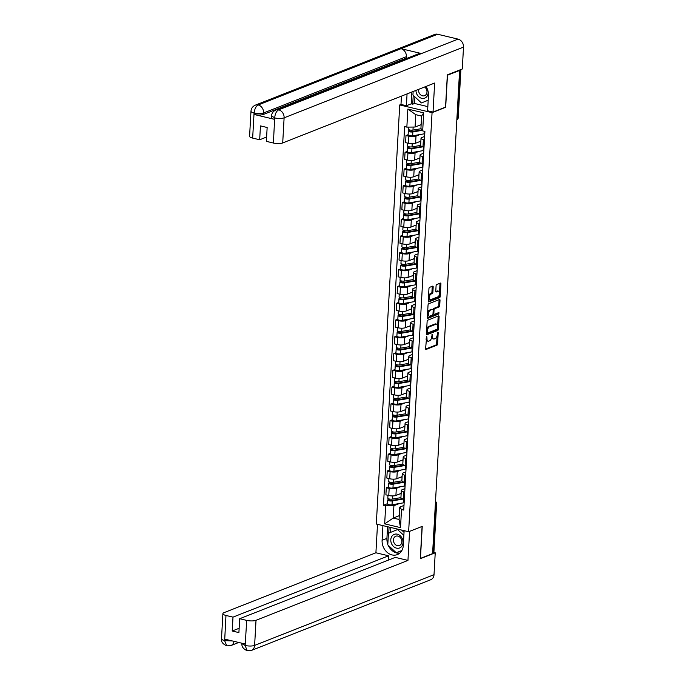 <?xml version="1.0" encoding="UTF-8"?>
<svg xmlns="http://www.w3.org/2000/svg" width="685" height="685" viewBox="0 0 685 685"><rect width="100%" height="100%" fill="white"/><g stroke="black" fill="none" stroke-linecap="round" stroke-linejoin="round"><path stroke-width="1.03" d="M426.686 336.506L425.599 348.631A1.105 0.557 103.4 0 0 425.942 349.461A1.105 0.557 103.4 0 0 426.138 349.444L436.919 345.197A1.105 0.557 103.4 0 0 437.578 343.904L438.203 332.687L437.826 332.122L437.364 333.021L437.287 334.477A3.528 1.79 103.4 0 1 435.18 338.604L434.281 338.964A3.528 1.79 103.4 0 1 433.656 339.015A3.528 1.79 103.4 0 1 432.552 336.335L432.261 334.314L431.713 336.669A3.528 1.79 103.4 0 1 429.615 340.805L428.716 341.156A3.528 1.79 103.4 0 1 428.082 341.216A3.528 1.79 103.4 0 1 426.986 338.536L426.686 336.506M433.177 286.964A1.105 0.557 103.4 0 0 432.834 286.133A1.105 0.557 103.4 0 0 432.637 286.15L429.615 287.34A1.105 0.557 103.4 0 0 428.956 288.633L428.262 301.083A1.105 0.557 103.4 0 0 428.604 301.922A1.105 0.557 103.4 0 0 428.801 301.905L439.582 297.65A1.105 0.557 103.4 0 0 440.241 296.365L440.935 283.907A1.105 0.557 103.4 0 0 440.592 283.068A1.105 0.557 103.4 0 0 440.395 283.093L436.739 284.532A1.105 0.557 103.4 0 0 436.08 285.825L435.788 291.151A1.105 0.557 103.4 0 0 436.131 291.99A1.105 0.557 103.4 0 0 436.328 291.973L438.135 291.253A2.954 1.498 103.4 0 1 438.665 291.211A2.954 1.498 103.4 0 1 439.53 293.933A2.954 1.498 103.4 0 1 437.818 296.905L430.719 299.696A2.954 1.498 103.4 0 1 430.197 299.747A2.954 1.498 103.4 0 1 429.332 297.025A2.954 1.498 103.4 0 1 431.036 294.053L432.218 293.591A1.105 0.557 103.4 0 0 432.877 292.298L433.177 286.964L432.235 286.741A1.105 0.557 103.4 0 0 432.201 286.321M432.064 112.64L445.67 107.28L447.459 75.239L459.601 70.452L432.586 553.626L420.444 558.412L422.234 526.371L408.628 531.731L432.064 112.64L399.732 104.951L376.305 524.042L408.628 531.731M427.774 320.16A1.105 0.557 103.4 0 0 427.123 321.453L426.421 333.903A1.105 0.557 103.4 0 0 426.764 334.742A1.105 0.557 103.4 0 0 426.96 334.725L437.741 330.47A1.105 0.557 103.4 0 0 438.4 329.185L439.102 316.727A1.105 0.557 103.4 0 0 438.76 315.896A1.105 0.557 103.4 0 0 438.563 315.913L427.774 320.16M427.337 317.498L428.039 305.039A1.105 0.557 103.4 0 1 428.699 303.746L439.479 299.499A1.105 0.557 103.4 0 1 439.676 299.482A1.105 0.557 103.4 0 1 440.018 300.321L439.719 305.647A1.105 0.557 103.4 0 1 439.059 306.94L434.684 308.661A1.105 0.557 103.4 0 0 434.033 309.954L433.836 313.49A1.105 0.557 103.4 0 0 434.179 314.329A1.105 0.557 103.4 0 0 434.376 314.312L438.922 312.514L438.845 313.995L427.885 318.311A1.105 0.557 103.4 0 1 427.688 318.328A1.105 0.557 103.4 0 1 427.337 317.498M401.008 104.445L399.732 104.951M459.601 70.452L458.959 70.298M435.343 504.306L436.259 503.946A2.252 0.651 -176.8 0 0 436.619 503.621L433.896 552.324A2.252 0.651 -176.8 0 1 433.536 552.649L436.259 503.946A2.252 1.824 -111.5 0 0 435.48 501.917M432.62 553.009L433.536 552.649M404.732 492.13L403.679 491.881A5.172 1.49 -176.8 0 1 401.324 490.486L400.93 497.584A5.172 1.49 3.2 0 0 403.285 498.98L404.338 499.228M400.374 486.752L396.315 488.354A5.172 1.49 -176.8 0 1 389.166 488.431L388.772 495.52A5.172 1.49 3.2 0 0 395.913 495.452L401.162 493.38M388.772 495.52L385.895 494.844L386.297 487.746L388.455 486.889M401.324 490.486A5.172 1.49 -176.8 0 1 402.155 489.741L404.929 488.653M389.166 488.431L386.297 487.746M405.666 475.364L404.621 475.107A5.172 1.49 -176.8 0 1 402.266 473.712L401.864 480.81A5.172 1.49 3.2 0 0 404.227 482.206L405.272 482.454M389.397 470.115L387.231 470.972L386.837 478.07L389.714 478.755A5.172 1.49 3.2 0 0 396.855 478.678L402.104 476.606M402.266 473.712A5.172 1.49 -176.8 0 1 403.088 472.975L405.862 471.879M401.307 469.978L397.249 471.58A5.172 1.49 -176.8 0 1 390.108 471.657L387.231 470.972M406.607 458.59L405.554 458.342A5.172 1.49 -176.8 0 1 403.2 456.946L402.806 464.036A5.172 1.49 3.2 0 0 405.16 465.432L406.214 465.68M390.33 453.35L388.172 454.198L387.77 461.296L390.647 461.981A5.172 1.49 3.2 0 0 397.788 461.904L403.037 459.832M403.2 456.946A5.172 1.49 -176.8 0 1 404.03 456.201L406.804 455.105M402.249 453.205L398.19 454.806A5.172 1.49 -176.8 0 1 391.041 454.883L388.172 454.198M407.541 441.816L406.496 441.568A5.172 1.49 -176.8 0 1 404.141 440.172L403.739 447.271A5.172 1.49 3.2 0 0 406.102 448.658L407.147 448.915M391.272 436.576L389.106 437.424L388.712 444.522L391.589 445.207A5.172 1.49 3.2 0 0 398.73 445.13L403.979 443.067M404.141 440.172A5.172 1.49 -176.8 0 1 404.972 439.428L407.738 438.332M403.182 436.439L399.124 438.04A5.172 1.49 -176.8 0 1 391.983 438.109L389.106 437.424M408.483 425.042L407.429 424.794A5.172 1.49 -176.8 0 1 405.075 423.399L404.681 430.497A5.172 1.49 3.2 0 0 407.036 431.892L408.089 432.141M392.205 419.802L390.048 420.658L389.645 427.748L392.522 428.433A5.172 1.49 3.2 0 0 399.663 428.365L404.912 426.293M405.075 423.399A5.172 1.49 -176.8 0 1 405.905 422.654L408.68 421.566M404.124 419.665L400.066 421.266A5.172 1.49 -176.8 0 1 392.925 421.335L390.048 420.658M409.416 408.269L408.371 408.02A5.172 1.49 -176.8 0 1 406.017 406.625L405.614 413.723A5.172 1.49 3.2 0 0 407.977 415.119L409.022 415.367M393.147 403.028L390.981 403.885L390.587 410.983L393.464 411.659A5.172 1.49 3.2 0 0 400.605 411.591L405.854 409.519M406.017 406.625A5.172 1.49 -176.8 0 1 406.847 405.88L409.613 404.792M405.058 402.891L400.999 404.492A5.172 1.49 -176.8 0 1 393.858 404.57L390.981 403.885M410.358 391.503L409.313 391.246A5.172 1.49 -176.8 0 1 406.95 389.851L406.556 396.949A5.172 1.49 3.2 0 0 408.911 398.345L409.964 398.593M394.08 386.254L391.923 387.111L391.529 394.209L394.397 394.894A5.172 1.49 3.2 0 0 401.538 394.817L406.787 392.745M406.95 389.851A5.172 1.49 -176.8 0 1 407.78 389.114L410.555 388.018M406 386.117L401.941 387.719A5.172 1.49 -176.8 0 1 394.8 387.796L391.923 387.111M411.3 374.729L410.246 374.481A5.172 1.49 -176.8 0 1 407.892 373.085L407.489 380.175A5.172 1.49 3.2 0 0 409.853 381.571L410.897 381.819M395.022 369.489L392.856 370.337L392.462 377.435L395.339 378.12A5.172 1.49 3.2 0 0 402.48 378.043L407.729 375.971M407.892 373.085A5.172 1.49 -176.8 0 1 408.722 372.34L411.488 371.244M406.933 369.343L402.874 370.945A5.172 1.49 -176.8 0 1 395.733 371.022L392.856 370.337M412.233 357.955L411.188 357.707A5.172 1.49 -176.8 0 1 408.825 356.311L408.431 363.41A5.172 1.49 3.2 0 0 410.786 364.797L411.839 365.054M395.956 352.715L393.798 353.563L393.404 360.661L396.272 361.346A5.172 1.49 3.2 0 0 403.414 361.269L408.662 359.205M408.825 356.311A5.172 1.49 -176.8 0 1 409.656 355.566L412.43 354.47M407.875 352.578L403.816 354.179A5.172 1.49 -176.8 0 1 396.675 354.248L393.798 353.563M413.175 341.181L412.122 340.933A5.172 1.49 -176.8 0 1 409.767 339.537L409.365 346.636A5.172 1.49 3.2 0 0 411.728 348.031L412.772 348.28M396.898 335.941L394.731 336.797L394.337 343.887L397.214 344.572A5.172 1.49 3.2 0 0 404.356 344.495L409.604 342.431M409.767 339.537A5.172 1.49 -176.8 0 1 410.598 338.792L413.363 337.705M408.817 335.804L404.749 337.405A5.172 1.49 -176.8 0 1 397.608 337.474L394.731 336.797M414.108 324.407L413.064 324.159A5.172 1.49 -176.8 0 1 410.7 322.763L410.306 329.862A5.172 1.49 3.2 0 0 412.661 331.257L413.714 331.506M397.831 319.167L395.673 320.023L395.279 327.113L398.148 327.798A5.172 1.49 3.2 0 0 405.289 327.73L410.538 325.658M410.7 322.763A5.172 1.49 -176.8 0 1 411.531 322.018L414.305 320.931M409.75 319.03L405.691 320.631A5.172 1.49 -176.8 0 1 398.55 320.708L395.673 320.023M415.05 307.633L413.997 307.385A5.172 1.49 -176.8 0 1 411.642 305.99L411.24 313.088A5.172 1.49 3.2 0 0 413.603 314.483L414.648 314.732M398.773 302.393L396.606 303.25L396.213 310.348L399.09 311.033A5.172 1.49 3.2 0 0 406.231 310.956L411.479 308.884M411.642 305.99A5.172 1.49 -176.8 0 1 412.473 305.253L415.238 304.157M410.692 302.256L406.625 303.857A5.172 1.49 -176.8 0 1 399.483 303.934L396.606 303.25M415.983 290.868L414.939 290.62A5.172 1.49 -176.8 0 1 412.575 289.224L412.182 296.314A5.172 1.49 3.2 0 0 414.536 297.71L415.589 297.958M399.706 285.628L397.548 286.476L397.154 293.574L400.023 294.259A5.172 1.49 3.2 0 0 407.164 294.182L412.413 292.11M412.575 289.224A5.172 1.49 -176.8 0 1 413.406 288.479L416.18 287.383M411.625 285.482L407.566 287.083A5.172 1.49 -176.8 0 1 400.425 287.161L397.548 286.476M416.925 274.094L415.872 273.846A5.172 1.49 -176.8 0 1 413.517 272.45L413.123 279.548A5.172 1.49 3.2 0 0 415.478 280.936L416.523 281.192M400.648 268.854L398.482 269.702L398.088 276.8L400.965 277.485A5.172 1.49 3.2 0 0 408.106 277.408L413.355 275.344M413.517 272.45A5.172 1.49 -176.8 0 1 414.348 271.705L417.114 270.609M412.567 268.717L408.5 270.318A5.172 1.49 -176.8 0 1 401.359 270.387L398.482 269.702M417.859 257.32L416.814 257.072A5.172 1.49 -176.8 0 1 414.451 255.676L414.057 262.775A5.172 1.49 3.2 0 0 416.411 264.17L417.465 264.419M401.581 252.08L399.423 252.936L399.03 260.026L401.898 260.711A5.172 1.49 3.2 0 0 409.039 260.634L414.288 258.57M414.451 255.676A5.172 1.49 -176.8 0 1 415.281 254.931L418.055 253.844M413.5 251.943L409.442 253.544A5.172 1.49 -176.8 0 1 402.3 253.613L399.423 252.936M418.8 240.546L417.747 240.298A5.172 1.49 -176.8 0 1 415.393 238.902L414.999 246.001A5.172 1.49 3.2 0 0 417.353 247.396L418.398 247.645M402.523 235.306L400.357 236.162L399.963 243.252L402.84 243.937A5.172 1.49 3.2 0 0 409.981 243.869L415.23 241.796M415.393 238.902A5.172 1.49 -176.8 0 1 416.223 238.157L418.989 237.07M414.442 235.169L410.375 236.77A5.172 1.49 -176.8 0 1 403.234 236.847L400.357 236.162M419.734 223.772L418.689 223.524A5.172 1.49 -176.8 0 1 416.326 222.128L415.932 229.227A5.172 1.49 3.2 0 0 418.287 230.622L419.34 230.871M403.456 218.532L401.299 219.388L400.905 226.487L403.773 227.172A5.172 1.49 3.2 0 0 410.914 227.095L416.172 225.023M416.326 222.128A5.172 1.49 -176.8 0 1 417.156 221.392L419.931 220.296M415.375 218.395L411.317 219.996A5.172 1.49 -176.8 0 1 404.176 220.073L401.299 219.388M420.676 207.007L419.622 206.759A5.172 1.49 -176.8 0 1 417.268 205.363L416.874 212.453A5.172 1.49 3.2 0 0 419.229 213.848L420.273 214.097M404.398 201.767L402.232 202.614L401.838 209.713L404.715 210.398A5.172 1.49 3.2 0 0 411.856 210.321L417.105 208.249M417.268 205.363A5.172 1.49 -176.8 0 1 418.098 204.618L420.864 203.522M416.317 201.621L412.25 203.222A5.172 1.49 -176.8 0 1 405.109 203.299L402.232 202.614M421.609 190.233L420.564 189.985A5.172 1.49 -176.8 0 1 418.201 188.589L417.807 195.679A5.172 1.49 3.2 0 0 420.162 197.075L421.215 197.331M405.34 184.993L403.174 185.84L402.78 192.939L405.648 193.624A5.172 1.49 3.2 0 0 412.79 193.547L418.047 191.483M418.201 188.589A5.172 1.49 -176.8 0 1 419.032 187.844L421.806 186.748M417.251 184.856L413.192 186.457A5.172 1.49 -176.8 0 1 406.051 186.525L403.174 185.84M422.551 173.459L421.498 173.211A5.172 1.49 -176.8 0 1 419.143 171.815L418.749 178.913A5.172 1.49 3.2 0 0 421.104 180.309L422.148 180.557M406.274 168.219L404.116 169.075L403.713 176.165L406.59 176.85A5.172 1.49 3.2 0 0 413.731 176.773L418.98 174.709M419.143 171.815A5.172 1.49 -176.8 0 1 419.974 171.07L422.739 169.983M418.192 168.082L414.125 169.683A5.172 1.49 -176.8 0 1 406.984 169.752L404.116 169.075M423.484 156.685L422.44 156.437A5.172 1.49 -176.8 0 1 420.076 155.041L419.682 162.139A5.172 1.49 3.2 0 0 422.037 163.535L423.09 163.784M407.215 151.445L405.049 152.301L404.655 159.391L407.524 160.076A5.172 1.49 3.2 0 0 414.673 160.007L419.922 157.935M420.076 155.041A5.172 1.49 -176.8 0 1 420.907 154.296L423.681 153.209M419.126 151.308L415.067 152.909A5.172 1.49 -176.8 0 1 407.926 152.986L405.049 152.301M424.426 139.911L423.373 139.663A5.172 1.49 -176.8 0 1 421.018 138.267L420.624 145.366A5.172 1.49 3.2 0 0 422.979 146.761L424.024 147.01M408.149 134.671L405.991 135.527L405.589 142.626L408.466 143.311A5.172 1.49 3.2 0 0 415.607 143.233L420.855 141.161M421.018 138.267A5.172 1.49 -176.8 0 1 421.849 137.531L424.614 136.435M420.068 134.534L416 136.135A5.172 1.49 -176.8 0 1 408.859 136.212L405.991 135.527M399.432 503.526L393.909 505.701L393.216 518.065L399.064 519.461L399.749 507.097L403.987 505.427M399.269 515.677L393.216 518.065L384.67 523.854L385.681 505.787L393.909 505.701M399.749 507.097L401.513 509.554L400.502 527.621L384.67 523.854M406.847 127.127L407.858 109.061L423.69 112.828L422.688 130.895L420.924 128.429L421.617 116.065L415.769 114.669L415.084 127.033L406.847 127.127L404.638 126.597L383.463 505.265L385.681 505.787M401.513 509.554L403.73 510.085L424.897 131.417L422.688 130.895M415.084 127.033L421.138 124.653M387.522 503.663L383.463 505.265M400.502 527.621L399.064 519.461M421.617 116.065L423.69 112.828M415.769 114.669L407.858 109.061M426.113 339.512A3.528 1.79 103.4 0 0 427.14 340.993L428.082 341.216M431.661 337.217A3.528 1.79 103.4 0 0 432.714 338.792L433.656 339.015M425.633 349.05L435.977 344.975A1.105 0.557 103.4 0 0 436.636 343.682L437.081 335.787M437.647 325.615L438.16 316.504A1.105 0.557 103.4 0 0 438.126 316.085M426.455 334.331L436.799 330.247A1.105 0.557 103.4 0 0 437.458 328.954L438.4 329.185M427.329 332.413L427.705 332.987L437.167 329.254L437.715 326.822A3.528 1.79 103.4 0 0 436.619 324.142A3.528 1.79 103.4 0 0 435.985 324.202L429.521 326.754A3.528 1.79 103.4 0 0 427.414 330.881L427.329 332.413L426.515 332.225M426.49 332.679L427.449 332.927M436.619 324.142L435.677 323.919A3.528 1.79 103.4 0 0 435.043 323.979L435.985 324.202M426.678 329.348A3.528 1.79 103.4 0 1 428.579 326.522L435.043 323.979M433.091 309.671A1.105 0.557 103.4 0 1 433.742 308.438L438.117 306.717A1.105 0.557 103.4 0 0 438.777 305.424L439.076 300.099A1.105 0.557 103.4 0 0 439.042 299.67M432.988 313.884A1.105 0.557 103.4 0 0 433.237 314.107A1.105 0.557 103.4 0 0 433.434 314.09M427.371 317.917L437.903 313.764L438.357 312.737M430.154 310.451A2.954 1.498 103.4 0 0 428.442 313.422A2.954 1.498 103.4 0 0 429.307 316.145A2.954 1.498 103.4 0 0 429.837 316.102L432.338 315.109A1.105 0.557 103.4 0 0 432.997 313.824L433.194 310.288A1.105 0.557 103.4 0 0 432.851 309.449A1.105 0.557 103.4 0 0 432.655 309.466L429.212 310.228A2.954 1.498 103.4 0 0 427.611 312.617M427.5 314.663A2.954 1.498 103.4 0 0 428.365 315.922L429.307 316.145M432.072 309.329A1.105 0.557 103.4 0 0 431.91 309.226A1.105 0.557 103.4 0 0 431.713 309.243L432.655 309.466M429.212 310.228L431.713 309.243M428.536 296.083A2.954 1.498 103.4 0 1 430.094 293.831L431.276 293.36A1.105 0.557 103.4 0 0 431.935 292.075L432.235 286.741M428.408 298.377A2.954 1.498 103.4 0 0 429.255 299.525L430.197 299.747M438.665 291.211L437.724 290.979A2.954 1.498 103.4 0 0 437.193 291.031L438.135 291.253M435.814 291.579L437.193 291.031M439.505 292.358L439.993 283.684A1.105 0.557 103.4 0 0 439.958 283.265M428.288 301.511L438.64 297.427A1.105 0.557 103.4 0 0 439.299 296.134L439.376 294.644M400.93 497.627L392.342 499.091A2.808 0.805 -176.8 0 1 389.371 499.022A2.808 0.805 -176.8 0 1 387.821 498.2L387.984 495.341M401.145 493.757L399.501 494.039M402.266 498.68L391.349 500.538L389.183 500.11L389.448 499.031M404.141 502.704A6.747 1.944 -176.8 0 1 403.474 502.833L392.025 504.785A2.808 0.805 -176.8 0 1 389.054 504.717A2.808 0.805 -176.8 0 1 387.505 503.903L387.719 500.033A2.808 0.805 -176.8 0 1 388.172 499.63L388.224 498.654M403.422 499.014L392.24 500.915A2.808 0.805 -176.8 0 1 389.268 500.846A2.808 0.805 -176.8 0 1 387.719 500.033M389.371 500.333L388.172 499.63M401.864 480.853L393.284 482.317A2.808 0.805 -176.8 0 1 390.304 482.249A2.808 0.805 -176.8 0 1 388.763 481.435L388.926 478.567M402.078 476.983L400.434 477.265M403.208 481.906L392.291 483.764L390.116 483.345L390.382 482.266M405.075 485.93A6.747 1.944 -176.8 0 1 404.415 486.059L392.959 488.02A2.808 0.805 -176.8 0 1 389.988 487.943A2.808 0.805 -176.8 0 1 388.446 487.129L388.66 483.259A2.808 0.805 -176.8 0 1 389.114 482.856L389.166 481.88M404.356 482.24L393.181 484.149A2.808 0.805 -176.8 0 1 390.21 484.072A2.808 0.805 -176.8 0 1 388.66 483.259M390.313 483.559L389.114 482.856M402.806 464.079L394.217 465.543A2.808 0.805 -176.8 0 1 391.246 465.475A2.808 0.805 -176.8 0 1 389.696 464.661L389.859 461.793M403.02 460.209L401.376 460.491M404.141 465.132L393.224 466.999L391.058 466.571L391.323 465.492M406.017 469.156A6.747 1.944 -176.8 0 1 405.349 469.293L393.901 471.246A2.808 0.805 -176.8 0 1 390.929 471.177A2.808 0.805 -176.8 0 1 389.38 470.355L389.594 466.485A2.808 0.805 -176.8 0 1 390.048 466.083L390.099 465.115M405.297 465.466L394.115 467.375A2.808 0.805 -176.8 0 1 391.144 467.307A2.808 0.805 -176.8 0 1 389.594 466.485M391.246 466.785L390.048 466.083M387.813 544.284A12.647 10.275 -111.5 0 1 386.922 538.401L382.102 540.302A12.647 10.275 -111.5 0 0 397.343 554.593A12.647 10.275 -111.5 0 0 403.311 545.354L404.133 530.661M382.102 540.302L382.924 525.618M377.503 524.325L375.911 552.778L388.592 555.792L232.994 617.134L225.973 615.464L224.654 640.749L224.885 639.173L245.144 643.994L245.153 645.621L246.703 620.396A6.747 1.944 3.2 0 0 256.019 620.302L254.614 645.407L434.016 574.681L435.232 552.804L420.29 558.695L422.088 526.44L409.579 531.372L407.96 560.407L256.019 620.302M388.352 560.116L388.592 555.792M239.151 628.273L232.215 631.005L238.902 632.597L239.681 618.726L395.279 557.385L407.96 560.407M375.911 552.778L223.978 612.673A6.747 1.944 3.2 0 0 222.899 613.64A6.747 1.944 3.2 0 0 225.973 615.464M434.016 574.681A6.918 5.617 68.5 0 1 430.754 579.733L251.352 650.459A6.918 5.617 68.5 0 0 254.614 645.407A6.747 1.944 -176.8 0 1 245.298 645.501M433.836 552.47L435.232 552.804M239.681 618.726L246.703 620.396M232.215 631.005L232.994 617.134M388.215 545.277A12.647 10.275 -111.5 0 0 399.603 553.266M386.922 538.401L387.573 526.722M396.581 552.649L401.598 550.98M389.089 527.082L388.746 533.135M390.852 527.501L390.578 532.391M232.395 640.963L224.8 640.621M234.022 641.348A6.918 5.617 68.5 0 1 230.854 645.578L226.795 645.878L224.654 640.758M251.352 650.459L247.234 650.75L245.153 645.63M275.824 110.028A6.918 5.617 68.5 0 1 278.684 109.84C276.415 111.098 275.096 113.727 274.711 117.734L271.483 116.056C271.731 113.248 273.178 111.244 275.824 110.028L418.612 53.738A6.918 5.617 68.5 0 1 421.472 53.55L458.085 39.122A6.918 5.617 68.5 0 1 463.505 47.111L462.289 68.988L447.339 74.879L445.533 107.134L433.023 112.066L427.603 110.782L428.459 95.515A12.647 10.275 -111.5 0 0 425.984 86.456M433.023 112.066L434.65 83.039L282.708 142.934A6.747 1.944 -176.8 0 1 273.392 143.037L266.371 141.358L267.15 127.496L260.454 125.903L259.675 139.766L252.662 138.096A6.747 1.944 -176.8 0 1 249.58 136.281L250.984 111.175A6.747 1.944 3.2 0 0 254.058 112.991L252.662 138.096M414.93 96.893L414.562 103.469L412.73 104.189L411.223 103.829L406.402 105.73L400.982 104.437L401.444 96.131M406.402 105.73L407.061 93.913M414.562 103.469L427.834 106.629M250.984 111.175C251.232 108.376 252.679 106.363 255.325 105.147L434.727 34.43A6.918 5.617 68.5 0 1 437.629 34.25L401.016 48.686A6.918 5.617 68.5 0 1 406.402 56.667L263.614 112.948L263.528 114.404A6.747 1.944 -176.8 0 1 254.212 114.498L274.479 119.327A6.747 1.944 -176.8 0 1 271.406 117.503L271.483 116.056M458.085 39.122L437.629 34.25M463.505 47.111L284.112 117.829A6.918 5.617 68.5 0 0 278.684 109.84L421.472 53.55L401.016 48.686L258.236 104.968C255.967 106.218 254.623 108.846 254.212 112.862L254.058 112.991M259.675 139.766L266.611 137.034M407.07 58.293L406.316 58.114L263.528 114.404M406.316 58.114L406.402 56.667M411.223 103.829L411.882 92.013M413.226 95.309L412.73 104.189M396.529 548.154A7.312 5.934 -111.5 0 0 403.045 542.623A7.312 5.934 -111.5 0 0 397.309 534.18A7.312 5.934 -111.5 0 0 390.792 539.712A7.312 5.934 -111.5 0 0 396.529 548.154M397.368 545.671A5 4.067 -111.5 0 0 399.475 545.534A5 4.067 -111.5 0 0 401.761 540.628A5 4.067 -111.5 0 0 397.908 536.098A5 4.067 -111.5 0 0 395.802 536.227A5 4.067 -111.5 0 0 393.515 541.141A5 4.067 -111.5 0 0 397.368 545.671M401.564 530.053L404.039 532.348M401.864 550.534L396.264 552.778L387.778 544.875L388.429 533.264L397.565 529.556L403.859 535.422M398.293 529.274L397.565 529.556M401.881 550.5L396.264 552.778M415.932 90.42A7.312 5.934 -111.5 0 0 421.677 98.315A7.312 5.934 -111.5 0 0 428.193 91.85M418.681 89.333A5 4.067 -111.5 0 0 422.517 95.823A5 4.067 -111.5 0 0 424.623 95.695A5 4.067 -111.5 0 0 426.986 91.73A5 4.067 -111.5 0 0 424.623 86.995M428.193 100.216L421.421 102.938L412.927 95.035L413.123 91.525M428.193 100.181L421.421 102.938M403.739 447.305L395.159 448.778A2.808 0.805 -176.8 0 1 392.188 448.701A2.808 0.805 -176.8 0 1 390.638 447.887L390.801 445.019M403.953 443.443L402.309 443.717M405.083 448.358L394.166 450.225L391.991 449.797L392.257 448.718M406.95 452.383A6.747 1.944 -176.8 0 1 406.291 452.52L394.834 454.472A2.808 0.805 -176.8 0 1 391.863 454.403A2.808 0.805 -176.8 0 1 390.322 453.59L390.536 449.711A2.808 0.805 -176.8 0 1 390.989 449.309L391.041 448.341M406.239 448.692L395.057 450.602A2.808 0.805 -176.8 0 1 392.085 450.533A2.808 0.805 -176.8 0 1 390.536 449.711M392.188 450.011L390.989 449.309M404.681 430.54L396.093 432.004A2.808 0.805 -176.8 0 1 393.121 431.927A2.808 0.805 -176.8 0 1 391.572 431.113L391.734 428.245M404.895 426.669L403.251 426.943M406.017 431.584L395.099 433.451L392.933 433.023L393.199 431.944M407.892 435.609A6.747 1.944 -176.8 0 1 407.233 435.746L395.776 437.698A2.808 0.805 -176.8 0 1 392.805 437.629A2.808 0.805 -176.8 0 1 391.255 436.816L391.477 432.946A2.808 0.805 -176.8 0 1 391.923 432.543L391.974 431.567M407.173 431.918L395.99 433.828A2.808 0.805 -176.8 0 1 393.019 433.759A2.808 0.805 -176.8 0 1 391.477 432.946M393.13 433.245L391.923 432.543M405.614 413.766L397.035 415.23A2.808 0.805 -176.8 0 1 394.063 415.161A2.808 0.805 -176.8 0 1 392.514 414.339L392.676 411.479M405.828 409.895L404.193 410.178M406.958 414.819L396.041 416.677L393.866 416.249L394.132 415.17M408.825 418.843A6.747 1.944 -176.8 0 1 408.166 418.972L396.709 420.924A2.808 0.805 -176.8 0 1 393.738 420.855A2.808 0.805 -176.8 0 1 392.197 420.042L392.411 416.172A2.808 0.805 -176.8 0 1 392.865 415.769L392.916 414.793M408.114 415.153L396.932 417.054A2.808 0.805 -176.8 0 1 393.961 416.985A2.808 0.805 -176.8 0 1 392.411 416.172M394.063 416.471L392.865 415.769M406.556 396.992L397.968 398.456A2.808 0.805 -176.8 0 1 394.997 398.387A2.808 0.805 -176.8 0 1 393.447 397.574L393.61 394.706M406.77 393.121L405.126 393.404M407.892 398.045L396.975 399.903L394.808 399.483L395.074 398.405M409.767 402.069A6.747 1.944 -176.8 0 1 409.108 402.198L397.651 404.159A2.808 0.805 -176.8 0 1 394.68 404.082A2.808 0.805 -176.8 0 1 393.13 403.268L393.353 399.398A2.808 0.805 -176.8 0 1 393.798 398.995L393.849 398.019M409.048 398.379L397.865 400.288A2.808 0.805 -176.8 0 1 394.894 400.211A2.808 0.805 -176.8 0 1 393.353 399.398M395.005 399.697L393.798 398.995M407.489 380.218L398.91 381.682A2.808 0.805 -176.8 0 1 395.939 381.613A2.808 0.805 -176.8 0 1 394.389 380.8L394.551 377.932M407.703 376.348L406.068 376.63M408.834 381.271L397.916 383.138L395.742 382.709L396.016 381.631M410.709 385.295A6.747 1.944 -176.8 0 1 410.041 385.432L398.584 387.385A2.808 0.805 -176.8 0 1 395.613 387.316A2.808 0.805 -176.8 0 1 394.072 386.494L394.286 382.624A2.808 0.805 -176.8 0 1 394.74 382.221L394.791 381.254M409.99 381.605L398.807 383.514A2.808 0.805 -176.8 0 1 395.836 383.446A2.808 0.805 -176.8 0 1 394.286 382.624M395.939 382.924L394.74 382.221M408.431 363.444L399.843 364.917A2.808 0.805 -176.8 0 1 396.872 364.84A2.808 0.805 -176.8 0 1 395.322 364.026L395.485 361.158M408.645 359.574L407.001 359.856M409.767 364.497L398.85 366.364L396.683 365.936L396.949 364.857M411.642 368.521A6.747 1.944 -176.8 0 1 410.983 368.658L399.526 370.611A2.808 0.805 -176.8 0 1 396.555 370.542A2.808 0.805 -176.8 0 1 395.005 369.729L395.228 365.85A2.808 0.805 -176.8 0 1 395.673 365.447L395.733 364.48M410.923 364.831L399.74 366.74A2.808 0.805 -176.8 0 1 396.769 366.672A2.808 0.805 -176.8 0 1 395.228 365.85M396.88 366.15L395.673 365.447M409.365 346.678L400.785 348.143A2.808 0.805 -176.8 0 1 397.814 348.066A2.808 0.805 -176.8 0 1 396.264 347.252L396.427 344.384M409.579 342.808L407.943 343.082M410.709 347.723L399.792 349.59L397.625 349.162L397.891 348.083M412.584 351.748A6.747 1.944 -176.8 0 1 411.916 351.884L400.46 353.837A2.808 0.805 -176.8 0 1 397.488 353.768A2.808 0.805 -176.8 0 1 395.947 352.955L396.161 349.085A2.808 0.805 -176.8 0 1 396.615 348.682L396.666 347.706M411.865 348.057L400.682 349.966A2.808 0.805 -176.8 0 1 397.711 349.898A2.808 0.805 -176.8 0 1 396.161 349.085M397.814 349.384L396.615 348.682M410.306 329.905L401.718 331.369A2.808 0.805 -176.8 0 1 398.747 331.3A2.808 0.805 -176.8 0 1 397.206 330.478L397.36 327.618M410.52 326.034L408.876 326.317M411.642 330.958L400.725 332.816L398.559 332.388L398.824 331.309M413.517 334.982A6.747 1.944 -176.8 0 1 412.858 335.111L401.401 337.063A2.808 0.805 -176.8 0 1 398.43 336.994A2.808 0.805 -176.8 0 1 396.88 336.181L397.103 332.311A2.808 0.805 -176.8 0 1 397.548 331.908L397.608 330.932M412.798 331.292L401.615 333.193A2.808 0.805 -176.8 0 1 398.644 333.124A2.808 0.805 -176.8 0 1 397.103 332.311M398.756 332.61L397.548 331.908M411.24 313.131L402.66 314.595A2.808 0.805 -176.8 0 1 399.689 314.526A2.808 0.805 -176.8 0 1 398.139 313.713L398.302 310.844M411.454 309.26L409.818 309.543M412.584 314.184L401.667 316.042L399.501 315.622L399.766 314.543M414.459 318.208A6.747 1.944 -176.8 0 1 413.791 318.337L402.335 320.297A2.808 0.805 -176.8 0 1 399.364 320.22A2.808 0.805 -176.8 0 1 397.822 319.407L398.036 315.537A2.808 0.805 -176.8 0 1 398.49 315.134L398.542 314.158M413.74 314.518L402.557 316.427A2.808 0.805 -176.8 0 1 399.586 316.35A2.808 0.805 -176.8 0 1 398.036 315.537M399.689 315.836L398.49 315.134M412.182 296.357L403.593 297.821A2.808 0.805 -176.8 0 1 400.622 297.752A2.808 0.805 -176.8 0 1 399.081 296.939L399.235 294.07M412.396 292.486L410.752 292.769M413.517 297.41L402.6 299.268L400.434 298.848L400.699 297.769M415.393 301.434A6.747 1.944 -176.8 0 1 414.733 301.571L403.277 303.524A2.808 0.805 -176.8 0 1 400.305 303.455A2.808 0.805 -176.8 0 1 398.756 302.633L398.978 298.763A2.808 0.805 -176.8 0 1 399.423 298.36L399.483 297.393M414.673 297.744L403.491 299.653A2.808 0.805 -176.8 0 1 400.519 299.585A2.808 0.805 -176.8 0 1 398.978 298.763M400.631 299.062L399.423 298.36M413.115 279.583L404.535 281.055A2.808 0.805 -176.8 0 1 401.564 280.978A2.808 0.805 -176.8 0 1 400.014 280.165L400.177 277.297M413.338 275.712L411.694 275.995M414.459 280.636L403.542 282.503L401.376 282.074L401.641 280.996M416.334 284.66A6.747 1.944 -176.8 0 1 415.667 284.797L404.21 286.75A2.808 0.805 -176.8 0 1 401.239 286.681A2.808 0.805 -176.8 0 1 399.697 285.859L399.912 281.989A2.808 0.805 -176.8 0 1 400.365 281.586L400.417 280.619M415.615 280.97L404.433 282.879A2.808 0.805 -176.8 0 1 401.461 282.811A2.808 0.805 -176.8 0 1 399.912 281.989M401.564 282.288L400.365 281.586M414.057 262.817L405.469 264.282A2.808 0.805 -176.8 0 1 402.497 264.204A2.808 0.805 -176.8 0 1 400.956 263.391L401.11 260.523M414.271 258.947L412.627 259.221M415.393 263.862L404.475 265.729L402.309 265.3L402.575 264.222M417.268 267.886A6.747 1.944 -176.8 0 1 416.608 268.023L405.152 269.976A2.808 0.805 -176.8 0 1 402.181 269.907A2.808 0.805 -176.8 0 1 400.631 269.094L400.853 265.223A2.808 0.805 -176.8 0 1 401.299 264.812L401.359 263.845M416.548 264.196L405.366 266.105A2.808 0.805 -176.8 0 1 402.395 266.037A2.808 0.805 -176.8 0 1 400.853 265.223M402.506 265.523L401.299 264.812M414.999 246.043L406.41 247.508A2.808 0.805 -176.8 0 1 403.439 247.439A2.808 0.805 -176.8 0 1 401.889 246.617L402.052 243.749M415.213 242.173L413.569 242.456M416.334 247.097L405.417 248.955L403.251 248.527L403.516 247.448M418.21 251.121A6.747 1.944 -176.8 0 1 417.542 251.249L406.085 253.202A2.808 0.805 -176.8 0 1 403.114 253.133A2.808 0.805 -176.8 0 1 401.573 252.32L401.787 248.45A2.808 0.805 -176.8 0 1 402.241 248.047L402.292 247.071M417.49 247.431L406.308 249.331A2.808 0.805 -176.8 0 1 403.337 249.263A2.808 0.805 -176.8 0 1 401.787 248.45M403.439 248.749L402.241 248.047M415.932 229.269L407.344 230.734A2.808 0.805 -176.8 0 1 404.373 230.665A2.808 0.805 -176.8 0 1 402.831 229.852L402.985 226.983M416.146 225.399L414.502 225.682M417.268 230.323L406.351 232.181L404.184 231.761L404.45 230.682M419.143 234.347A6.747 1.944 -176.8 0 1 418.484 234.475L407.027 236.436A2.808 0.805 -176.8 0 1 404.056 236.359A2.808 0.805 -176.8 0 1 402.506 235.546L402.729 231.676A2.808 0.805 -176.8 0 1 403.174 231.273L403.234 230.297M418.424 230.657L407.241 232.566A2.808 0.805 -176.8 0 1 404.27 232.489A2.808 0.805 -176.8 0 1 402.729 231.676M404.381 231.975L403.174 231.273M416.874 212.496L408.286 213.96A2.808 0.805 -176.8 0 1 405.315 213.891A2.808 0.805 -176.8 0 1 403.765 213.078L403.927 210.209M417.088 208.625L415.444 208.908M418.21 213.549L407.292 215.407L405.126 214.987L405.392 213.908M420.085 217.573A6.747 1.944 -176.8 0 1 419.417 217.71L407.969 219.662A2.808 0.805 -176.8 0 1 404.998 219.594A2.808 0.805 -176.8 0 1 403.448 218.772L403.662 214.902A2.808 0.805 -176.8 0 1 404.116 214.499L404.167 213.532M419.366 213.883L408.183 215.792A2.808 0.805 -176.8 0 1 405.212 215.724A2.808 0.805 -176.8 0 1 403.662 214.902M405.315 215.201L404.116 214.499M417.807 195.722L409.219 197.194A2.808 0.805 -176.8 0 1 406.248 197.117A2.808 0.805 -176.8 0 1 404.707 196.304L404.861 193.435M418.021 191.851L416.377 192.134M419.143 196.775L408.226 198.641L406.059 198.213L406.325 197.134M421.018 200.799A6.747 1.944 -176.8 0 1 420.359 200.936L408.902 202.888A2.808 0.805 -176.8 0 1 405.931 202.82A2.808 0.805 -176.8 0 1 404.381 201.998L404.604 198.128A2.808 0.805 -176.8 0 1 405.049 197.725L405.109 196.758M420.299 197.109L409.116 199.018A2.808 0.805 -176.8 0 1 406.145 198.95A2.808 0.805 -176.8 0 1 404.604 198.128M406.256 198.427L405.049 197.725M418.749 178.956L410.161 180.42A2.808 0.805 -176.8 0 1 407.19 180.343A2.808 0.805 -176.8 0 1 405.64 179.53L405.803 176.661M418.963 175.086L417.319 175.36M420.085 180.001L409.168 181.868L407.001 181.439L407.267 180.36M421.96 184.025A6.747 1.944 -176.8 0 1 421.292 184.162L409.844 186.114A2.808 0.805 -176.8 0 1 406.873 186.046A2.808 0.805 -176.8 0 1 405.323 185.233L405.537 181.362A2.808 0.805 -176.8 0 1 405.991 180.951L406.042 179.984M421.241 180.335L410.058 182.244A2.808 0.805 -176.8 0 1 407.087 182.176A2.808 0.805 -176.8 0 1 405.537 181.362M407.19 181.653L405.991 180.951M419.682 162.182L411.094 163.647A2.808 0.805 -176.8 0 1 408.123 163.578A2.808 0.805 -176.8 0 1 406.582 162.756L406.736 159.888M419.896 158.312L418.252 158.595M421.018 163.235L410.101 165.094L407.935 164.665L408.2 163.587M422.893 167.26A6.747 1.944 -176.8 0 1 422.234 167.388L410.777 169.341A2.808 0.805 -176.8 0 1 407.806 169.272A2.808 0.805 -176.8 0 1 406.256 168.459L406.479 164.588A2.808 0.805 -176.8 0 1 406.924 164.186L406.984 163.21M422.174 163.569L410.991 165.47A2.808 0.805 -176.8 0 1 408.02 165.402A2.808 0.805 -176.8 0 1 406.479 164.588M408.132 164.888L406.924 164.186M420.624 145.408L412.036 146.873A2.808 0.805 -176.8 0 1 409.065 146.804A2.808 0.805 -176.8 0 1 407.515 145.991L407.678 143.122M420.838 141.538L419.194 141.821M421.96 146.462L411.043 148.32L408.876 147.9L409.142 146.821M423.835 150.486A6.747 1.944 -176.8 0 1 423.167 150.614L411.719 152.575A2.808 0.805 -176.8 0 1 408.748 152.498A2.808 0.805 -176.8 0 1 407.198 151.685L407.412 147.814A2.808 0.805 -176.8 0 1 407.866 147.412L407.917 146.436M423.116 146.796L411.933 148.705A2.808 0.805 -176.8 0 1 408.962 148.628A2.808 0.805 -176.8 0 1 407.412 147.814M409.065 148.114L407.866 147.412M421.121 128.712L412.969 130.099A2.808 0.805 -176.8 0 1 409.998 130.03A2.808 0.805 -176.8 0 1 408.457 129.217L408.568 127.102M421.121 124.876L420.128 125.047M421.943 129.85L411.976 131.546L409.81 131.126L410.075 130.047M424.768 133.712A6.747 1.944 -176.8 0 1 424.109 133.849L412.653 135.801A2.808 0.805 -176.8 0 1 409.681 135.733A2.808 0.805 -176.8 0 1 408.132 134.911L408.354 131.04A2.808 0.805 -176.8 0 1 408.799 130.638L408.859 129.671M422.277 130.321L412.867 131.931A2.808 0.805 -176.8 0 1 409.895 131.854A2.808 0.805 -176.8 0 1 408.354 131.04M410.007 131.34L408.799 130.638M407.926 152.986L407.524 160.076M406.984 169.752L406.59 176.85M406.051 186.525L405.648 193.624M405.109 203.299L404.715 210.398M404.176 220.073L403.773 227.172M403.234 236.847L402.84 243.937M402.3 253.613L401.898 260.711M401.359 270.387L400.965 277.485M400.425 287.161L400.023 294.259M399.483 303.934L399.09 311.033M398.55 320.708L398.148 327.798M397.608 337.474L397.214 344.572M396.675 354.248L396.272 361.346M395.733 371.022L395.339 378.12M394.8 387.796L394.397 394.894M393.858 404.57L393.464 411.659M392.925 421.335L392.522 428.433M391.983 438.109L391.589 445.207M391.041 454.883L390.647 461.981M390.108 471.657L389.714 478.755M408.859 136.212L408.466 143.311M416 136.135L415.607 143.233M415.067 152.909L414.673 160.007M422.44 156.437L422.037 163.535M414.125 169.683L413.731 176.773M421.498 173.211L421.104 180.309M413.192 186.457L412.79 193.547M420.564 189.985L420.162 197.075M412.25 203.222L411.856 210.321M419.622 206.759L419.229 213.848M411.317 219.996L410.914 227.095M418.689 223.524L418.287 230.622M410.375 236.77L409.981 243.869M417.747 240.298L417.353 247.396M409.442 253.544L409.039 260.634M416.814 257.072L416.411 264.17M408.5 270.318L408.106 277.408M415.872 273.846L415.478 280.936M407.566 287.083L407.164 294.182M414.939 290.62L414.536 297.71M406.625 303.857L406.231 310.956M413.997 307.385L413.603 314.483M405.691 320.631L405.289 327.73M413.064 324.159L412.661 331.257M404.749 337.405L404.356 344.495M412.122 340.933L411.728 348.031M403.816 354.179L403.414 361.269M411.188 357.707L410.786 364.797M402.874 370.945L402.48 378.043M410.246 374.481L409.853 381.571M401.941 387.719L401.538 394.817M409.313 391.246L408.911 398.345M400.999 404.492L400.605 411.591M408.371 408.02L407.977 415.119M400.066 421.266L399.663 428.365M407.429 424.794L407.036 431.892M399.124 438.04L398.73 445.13M406.496 441.568L406.102 448.658M398.19 454.806L397.788 461.904M405.554 458.342L405.16 465.432M397.249 471.58L396.855 478.678M404.621 475.107L404.227 482.206M396.315 488.354L395.913 495.452M403.679 491.881L403.285 498.98M423.373 139.663L422.979 146.761M456.912 118.548L457.828 118.188L460.543 69.673M458.188 117.863A2.252 2.252 0 0 1 456.844 119.798A2.252 1.824 -111.5 0 0 457.828 118.188A2.252 0.651 -176.8 0 0 458.188 117.863L460.894 69.536M426.173 338.339L426.986 338.536M431.918 334.717L432.637 334.888M431.747 336.147L432.552 336.335M437.484 332.516L438.203 332.687M436.636 343.682L437.578 343.904M435.977 344.975L436.919 345.197M426.344 336.909L427.063 337.08M438.16 316.504L439.102 316.727M436.799 330.247L437.741 330.47M428.579 326.522L429.521 326.754M426.601 330.692L427.414 330.881M439.076 300.099L440.018 300.321M438.777 305.424L439.719 305.647M438.117 306.717L439.059 306.94M433.742 308.438L434.684 308.661M433.125 309.74L434.033 309.954M433.023 313.302L433.836 313.49M437.903 313.764L438.845 313.995M431.935 292.075L432.877 292.298M431.276 293.36L432.218 293.591M430.094 293.831L431.036 294.053M439.993 283.684L440.935 283.907M439.299 296.134L440.241 296.365M438.64 297.427L439.582 297.65M392.342 499.091L392.522 495.931M403.474 502.833L403.688 499.074M392.025 504.785L392.24 500.915M393.284 482.317L393.455 479.157M404.415 486.059L404.63 482.3M392.959 488.02L393.181 484.149M394.217 465.543L394.397 462.384M405.349 469.293L405.563 465.526M393.901 471.246L394.115 467.375M226.795 645.878C222.728 644.02 220.955 641.639 221.495 638.745A6.747 1.944 3.2 0 0 224.569 640.569M247.234 650.75C243.226 648.9 241.48 646.529 241.993 643.626L245.067 645.45M254.212 114.498L254.212 112.871M273.392 143.037L274.702 117.752M274.557 117.871L274.479 119.327M274.796 117.931A6.747 1.944 -176.8 0 0 284.112 117.829L282.708 142.934M255.325 105.147A6.918 5.617 68.5 0 1 258.236 104.968A6.918 5.617 68.5 0 1 263.614 112.948C261.139 113.753 258.031 113.787 254.298 113.051M395.159 448.778L395.331 445.61M406.291 452.52L406.505 448.761M394.834 454.472L395.057 450.602M396.093 432.004L396.272 428.844M407.233 435.746L407.438 431.987M395.776 437.698L395.99 433.828M397.035 415.23L397.206 412.07M408.166 418.972L408.38 415.213M396.709 420.924L396.932 417.054M397.968 398.456L398.148 395.296M409.108 402.198L409.313 398.439M397.651 404.159L397.865 400.288M398.91 381.682L399.081 378.522M410.041 385.432L410.255 381.665M398.584 387.385L398.807 383.514M399.843 364.917L400.023 361.748M410.983 368.658L411.188 364.899M399.526 370.611L399.74 366.74M400.785 348.143L400.956 344.983M411.916 351.884L412.13 348.126M400.46 353.837L400.682 349.966M401.718 331.369L401.898 328.209M412.858 335.111L413.064 331.352M401.401 337.063L401.615 333.193M402.66 314.595L402.831 311.435M413.791 318.337L414.005 314.578M402.335 320.297L402.557 316.427M403.593 297.821L403.773 294.661M414.733 301.571L414.939 297.804M403.277 303.524L403.491 299.653M404.535 281.055L404.707 277.887M415.667 284.797L415.881 281.038M404.21 286.75L404.433 282.879M405.469 264.282L405.648 261.122M416.608 268.023L416.814 264.264M405.152 269.976L405.366 266.105M406.41 247.508L406.582 244.348M417.542 251.249L417.756 247.49M406.085 253.202L406.308 249.331M407.344 230.734L407.524 227.574M418.484 234.475L418.689 230.717M407.027 236.436L407.241 232.566M408.286 213.96L408.457 210.8M419.417 217.71L419.631 213.943M407.969 219.662L408.183 215.792M409.219 197.194L409.399 194.026M420.359 200.936L420.564 197.177M408.902 202.888L409.116 199.018M410.161 180.42L410.332 177.261M421.292 184.162L421.506 180.403M409.844 186.114L410.058 182.244M411.094 163.647L411.274 160.487M422.234 167.388L422.44 163.629M410.777 169.341L410.991 165.47M412.036 146.873L412.207 143.713M423.167 150.614L423.381 146.855M411.719 152.575L411.933 148.705M412.969 130.099L413.141 127.059M424.109 133.849L424.255 131.263M412.653 135.801L412.867 131.931M436.268 487.771A2.252 2.252 0 0 0 436.319 486.889M437.21 470.997A2.252 2.252 0 0 0 437.261 470.115M438.143 454.224A2.252 2.252 0 0 0 438.194 453.35M439.085 437.458A2.252 2.252 0 0 0 439.136 436.576M440.018 420.684A2.252 2.252 0 0 0 440.07 419.802M440.96 403.91A2.252 2.252 0 0 0 441.012 403.028M441.894 387.136A2.252 2.252 0 0 0 441.945 386.254M442.835 370.362A2.252 2.252 0 0 0 442.887 369.489M443.769 353.588A2.252 2.252 0 0 0 443.82 352.715M444.711 336.823A2.252 2.252 0 0 0 444.762 335.941M445.644 320.049A2.252 2.252 0 0 0 445.695 319.167M446.586 303.275A2.252 2.252 0 0 0 446.637 302.393M447.519 286.501A2.252 2.252 0 0 0 447.57 285.619M448.461 269.727A2.252 2.252 0 0 0 448.512 268.854M449.394 252.962A2.252 2.252 0 0 0 449.446 252.08M450.336 236.188A2.252 2.252 0 0 0 450.387 235.306M451.269 219.414A2.252 2.252 0 0 0 451.321 218.532M452.211 202.64A2.252 2.252 0 0 0 452.263 201.758M453.153 185.866A2.252 2.252 0 0 0 453.196 184.993M454.087 169.101A2.252 2.252 0 0 0 454.138 168.219M455.028 152.327A2.252 2.252 0 0 0 455.071 151.445M455.962 135.553A2.252 2.252 0 0 0 456.013 134.671M436.619 503.621A2.252 2.252 0 0 0 435.497 501.548M426.627 332.773L427.568 332.996M433.237 314.107L434.179 314.329M431.91 309.226L432.851 309.449M238.74 642.47L230.854 645.578M222.899 613.64L221.495 638.745"/></g></svg>

